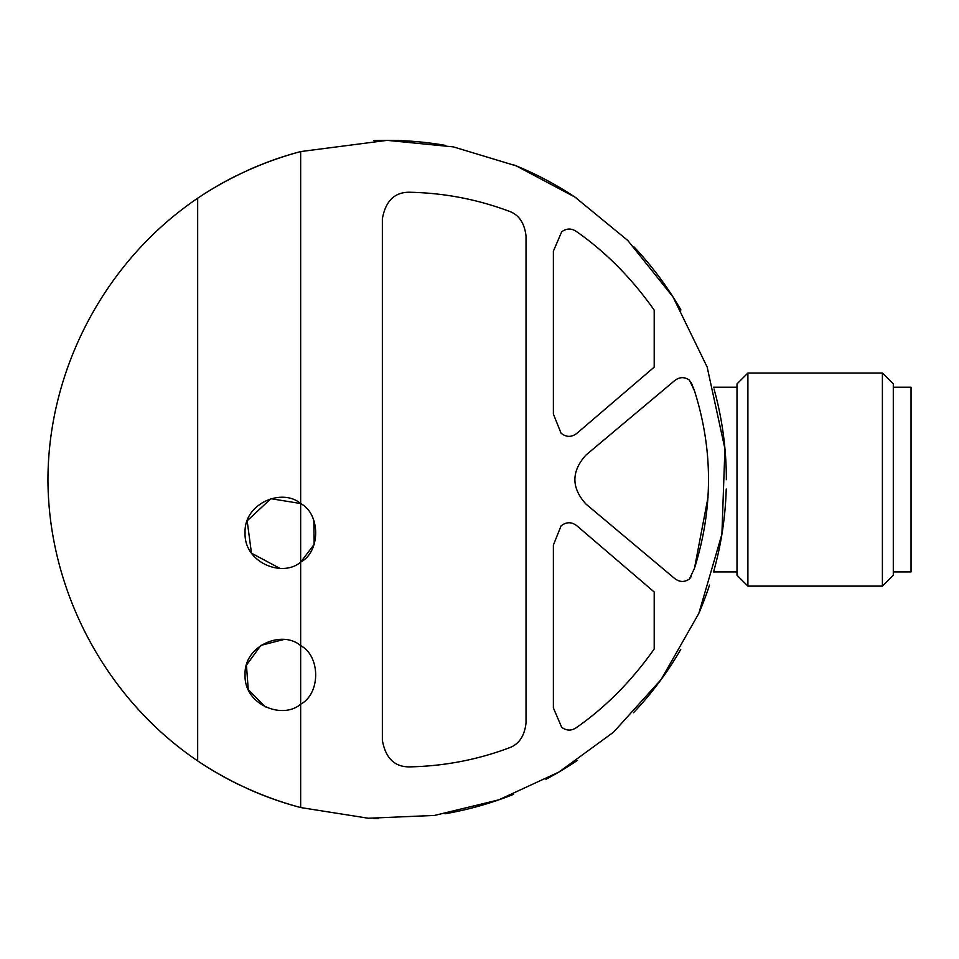 <?xml version="1.0" encoding="UTF-8"?>
<svg xmlns="http://www.w3.org/2000/svg" width="959" height="959" viewBox="0 0 959 959"><rect width="100%" height="100%" fill="white"/><g stroke="black" fill="none" stroke-linecap="round" stroke-linejoin="round"><path stroke-width="1.44" d="M561.051 433.204C566.325 437.352 571.6 437.4 576.886 433.324L654.206 367.129L654.206 310.117C631.633 278.146 605.644 251.905 576.239 231.383C571.336 228.146 566.481 228.29 561.674 231.814L553.379 251.174L553.379 414.024L561.051 433.204L553.379 414.024M576.239 727.725C571.336 730.962 566.481 730.818 561.674 727.294L553.379 707.946L561.674 727.294C566.481 730.83 571.336 730.974 576.239 727.725C605.644 707.215 631.633 680.962 654.206 649.003L654.206 591.991L576.886 525.796C571.6 521.72 566.325 521.756 561.051 525.904C566.325 521.756 571.6 521.72 576.886 525.796M691.211 382.473L694.46 390.757L689.401 380.112C684.45 376.707 679.547 376.863 674.704 380.579L585.937 455.069C571.216 471.432 571.216 487.759 585.937 504.05L674.704 578.529C679.547 582.245 684.45 582.413 689.401 579.008L691.211 576.647M508.666 211.076C476.887 199.232 443.837 192.951 409.529 192.244C443.837 192.951 476.887 199.232 508.666 211.076C518.687 214.444 524.477 222.776 526.023 236.046L526.023 723.074C524.477 736.332 518.699 744.652 508.666 748.044C476.887 759.888 443.837 766.169 409.529 766.876C443.837 766.169 476.887 759.888 508.666 748.044M300.658 562.142L300.658 503.535C320.606 514.06 320.738 551.461 300.658 562.142C282.138 578.049 243.838 562.346 245.072 532.892C243.646 503.535 282.018 487.556 300.658 503.535L300.658 151.57L387.148 140.362L453.319 146.871L516.218 165.871L574.98 197.11L627.773 240.469L673.014 296.954L707.155 367.021L724.92 448.728L721.899 534.259L698.823 613.412L661.195 679.428L613.556 732.173L558.809 772.115L498.74 799.866L434.583 815.426L368.328 818.243L300.658 807.55L300.658 704.218C282.138 720.125 243.838 704.409 245.072 674.968C243.646 645.611 282.018 629.631 300.658 645.599L300.658 562.142L314.144 544.424L313.821 520.353M694.46 390.757C713.184 449.807 713.184 509.013 694.46 568.351L708.042 497.206M283.732 639.533L260.86 645.395L246.451 665.162L248.237 689.545L265.295 706.963M300.658 503.535L270.906 498.68L247.17 520.833L251.474 553.175L279.8 568.327M300.658 807.55A339.198 339.198 0 0 1 247.182 788.538A339.198 339.198 0 0 0 300.658 807.55C263.809 797.66 229.477 782.112 197.674 760.907L197.674 198.213C229.345 177.055 263.677 161.508 300.658 151.57A339.198 339.198 0 0 0 247.074 170.63A339.198 339.198 0 0 1 300.658 151.57M197.674 198.213A339.198 339.198 0 0 1 235.914 175.941A339.198 339.198 0 0 0 197.674 198.213C105.658 260.464 48.19 368.46 47.95 479.56C48.19 590.66 105.658 698.643 197.674 760.907A339.198 339.198 0 0 0 240.194 785.277A339.198 339.198 0 0 1 197.674 760.907M387.148 140.362A339.198 339.198 0 0 1 445.635 145.432A339.198 339.198 0 0 0 373.818 140.613A339.198 339.198 0 0 1 387.148 140.362M513.868 164.912A339.198 339.198 0 0 1 577.306 198.669A339.198 339.198 0 0 0 513.868 164.912M633.707 246.595A339.198 339.198 0 0 1 680.926 309.973A339.198 339.198 0 0 0 633.707 246.595M714.035 388.994A339.198 339.198 0 0 1 726.359 479.716A339.198 339.198 0 0 0 714.035 388.994M726.227 489.006A339.198 339.198 0 0 1 713.94 570.497A339.198 339.198 0 0 0 726.227 489.006M709.528 585.062A339.198 339.198 0 0 1 699.423 612.01A339.198 339.198 0 0 0 709.528 585.062M680.746 649.435A339.198 339.198 0 0 1 633.503 712.729A339.198 339.198 0 0 0 680.746 649.435M577.018 760.643A339.198 339.198 0 0 1 545.935 779.295A339.198 339.198 0 0 0 577.018 760.643M513.556 794.328A339.198 339.198 0 0 1 445.012 813.783A339.198 339.198 0 0 0 513.556 794.328M378.314 818.638A339.198 339.198 0 0 1 373.674 818.495A339.198 339.198 0 0 0 378.314 818.638M300.658 645.599C320.606 656.136 320.738 693.537 300.658 704.218L300.658 645.599M409.529 766.876C394.593 767.008 385.542 758.125 382.353 740.24L382.353 218.868C385.542 200.994 394.593 192.112 409.529 192.244M553.379 707.946L553.379 545.084L561.051 525.904M694.46 568.351L689.401 579.008C684.45 582.401 679.559 582.233 674.704 578.529M747.9 373.003L737.003 383.9L737.003 575.22L747.9 586.117L882.4 586.117L882.4 373.003L747.9 373.003L747.9 586.117M882.4 373.003L893.297 383.9L893.297 575.22L882.4 586.117M893.297 387.208L911.05 387.208L911.05 571.912L893.297 571.912M713.544 571.912L737.003 571.912M713.544 387.208L737.003 387.208"/></g></svg>
